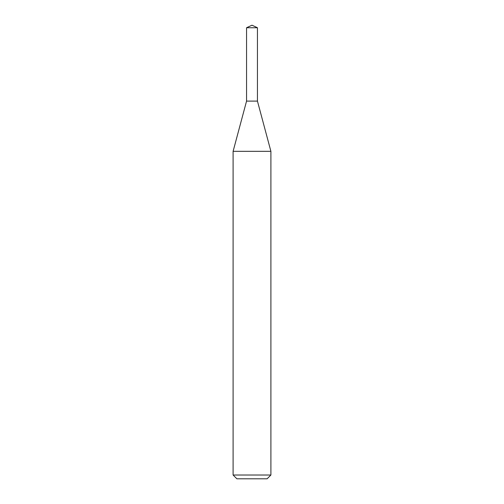 <?xml version="1.0" encoding="UTF-8"?>
<svg xmlns="http://www.w3.org/2000/svg" width="504" height="504" viewBox="0 0 504 504"><rect width="100%" height="100%" fill="white"/><g stroke="black" fill="none" stroke-linecap="round" stroke-linejoin="round"><path stroke-width="0.76" d="M246.557 27.739L252 25.2L257.443 27.739L246.557 27.739L246.557 101.102L233.1 151.326L233.1 475.02L270.9 475.02L267.12 478.8L236.88 478.8L233.1 475.02M257.443 27.739L257.443 101.102L270.9 151.326L233.1 151.326M270.9 151.326L270.9 475.02M257.443 101.102L246.557 101.102"/></g></svg>
